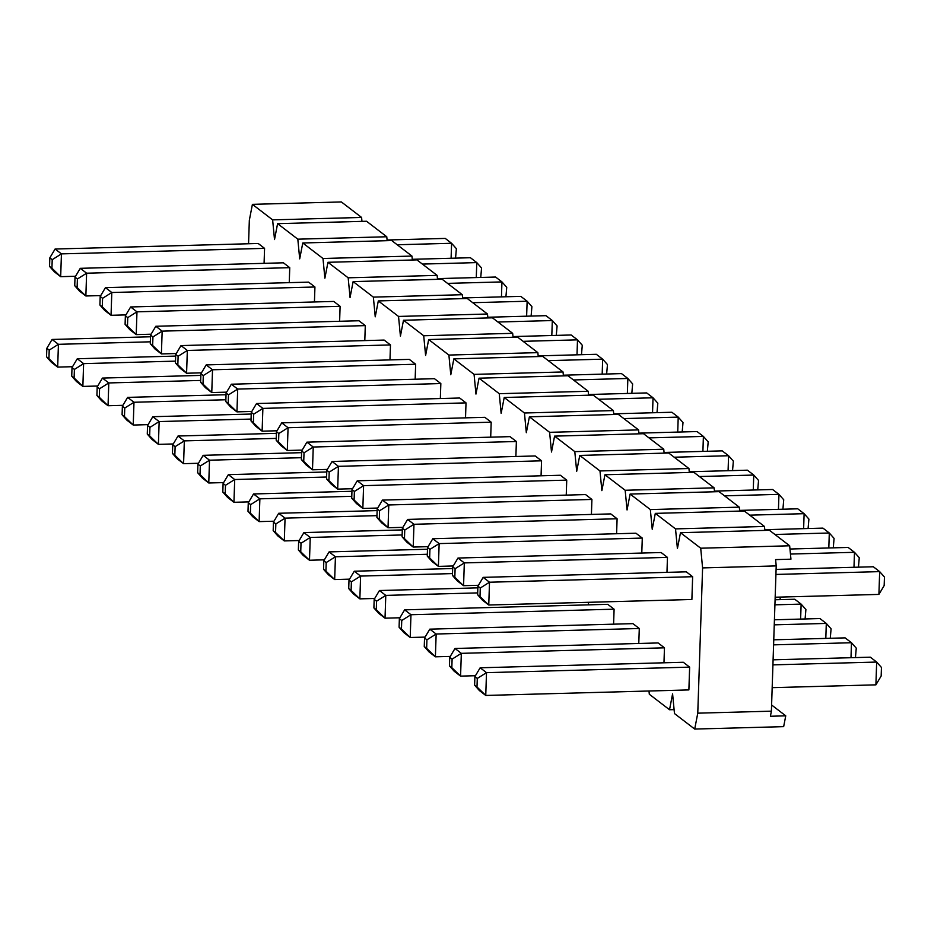 <?xml version="1.0" encoding="UTF-8"?>
<svg xmlns="http://www.w3.org/2000/svg" width="931" height="931" viewBox="0 0 931 931"><rect width="100%" height="100%" fill="white"/><g stroke="black" fill="none" stroke-linecap="round" stroke-linejoin="round"><path stroke-width="1.4" d="M884.45 577.034L884.171 585.576L878.911 594.409L879.667 571.622L775.93 574.439L879.667 571.622L873.325 566.758L776.093 569.4L873.325 566.758L879.667 571.622L878.911 594.409L775.174 597.225L878.911 594.409L884.171 585.576L884.45 577.034L879.667 571.622L884.45 577.034M692.641 576.708L489.508 582.224L488.752 605.01L691.884 599.494L488.752 605.01L482.409 600.146L477.626 594.734L480 596.562L480.28 588.02L477.906 586.193L477.626 594.734L477.906 586.193L480.28 588.02L489.508 582.224L692.641 576.708L691.884 599.494L692.641 576.708L686.298 571.832L483.166 577.36L686.298 571.832L692.641 576.708M483.166 577.36L489.508 582.224L483.166 577.36L477.906 586.193L483.166 577.36M489.508 582.224L480.28 588.02L480 596.562L488.752 605.01L489.508 582.224M488.752 605.01L477.626 594.734L482.409 600.146L488.752 605.01M881.448 667.457L881.168 676.011L875.908 684.844L876.665 662.057L772.928 664.874L876.665 662.057L870.322 657.181L773.091 659.823L870.322 657.181L876.665 662.057L875.908 684.844L772.171 687.66L875.908 684.844L881.168 676.011L881.448 667.457L876.665 662.057L881.448 667.457M689.638 667.131L486.506 672.659L485.749 695.445L688.882 689.918L485.749 695.445L479.407 690.569L474.624 685.169L476.998 686.985L477.289 678.443L474.903 676.616L474.624 685.169L474.903 676.616L477.289 678.443L486.506 672.659L689.638 667.131L688.882 689.918L689.638 667.131L683.296 662.267L480.163 667.783L683.296 662.267L689.638 667.131M480.163 667.783L486.506 672.659L480.163 667.783L474.903 676.616L480.163 667.783M486.506 672.659L477.289 678.443L476.998 686.985L485.749 695.445L486.506 672.659M485.749 695.445L474.624 685.169L479.407 690.569L485.749 695.445M859.266 557.716L858.452 567.154L859.266 557.716L854.483 552.304L790.454 554.05L854.483 552.304L848.141 547.44L789.977 549.022L848.141 547.44L854.483 552.304L853.983 567.282L854.483 552.304L859.266 557.716M667.457 557.39L464.325 562.906L463.568 585.692L478.441 585.296L463.568 585.692L457.226 580.828L452.443 575.416L454.817 577.243L455.108 568.701L452.722 566.874L452.443 575.416L452.722 566.874L455.108 568.701L464.325 562.906L667.457 557.39L666.968 572.367L667.457 557.39L661.115 552.525L457.982 558.041L661.115 552.525L667.457 557.39M457.982 558.041L464.325 562.906L457.982 558.041L452.722 566.874L457.982 558.041M464.325 562.906L455.108 568.701L454.817 577.243L463.568 585.692L464.325 562.906M463.568 585.692L452.443 575.416L457.226 580.828L463.568 585.692M856.264 648.151L855.449 657.589L856.264 648.151L851.481 642.739L773.591 644.857L851.481 642.739L845.139 637.875L773.766 639.806L845.139 637.875L851.481 642.739L850.992 657.717L851.481 642.739L856.264 648.151M664.466 647.825L461.334 653.341L460.577 676.127L475.438 675.72L460.577 676.127L454.223 671.263L449.44 665.851L451.826 667.678L452.105 659.136L449.731 657.309L449.44 665.851L449.731 657.309L452.105 659.136L461.334 653.341L664.466 647.825L663.966 662.791L664.466 647.825L658.112 642.949L454.98 648.476L658.112 642.949L664.466 647.825M454.98 648.476L461.334 653.341L454.98 648.476L449.731 657.309L454.98 648.476M461.334 653.341L452.105 659.136L451.826 667.678L460.577 676.127L461.334 653.341M460.577 676.127L449.44 665.851L454.223 671.263L460.577 676.127M834.083 538.397L833.268 547.847L834.083 538.397L829.3 532.998L774.906 534.475L829.3 532.998L822.957 528.121L764.793 529.704L822.957 528.121L829.3 532.998L828.811 547.963L829.3 532.998L834.083 538.397M642.285 538.071L439.153 543.599L438.396 566.385L453.257 565.978L438.396 566.385L432.042 561.509L427.259 556.11L429.645 557.925L429.924 549.383L427.55 547.556L427.259 556.11L427.55 547.556L429.924 549.383L439.153 543.599L642.285 538.071L641.785 553.049L642.285 538.071L635.931 533.207L432.799 538.735L635.931 533.207L642.285 538.071M432.799 538.735L439.153 543.599L432.799 538.735L427.55 547.556L432.799 538.735M439.153 543.599L429.924 549.383L429.645 557.925L438.396 566.385L439.153 543.599M438.396 566.385L427.259 556.11L432.042 561.509L438.396 566.385M831.092 628.832L830.266 638.27L831.092 628.832L826.297 623.421L774.255 624.841L826.297 623.421L819.955 618.556L774.429 619.79L819.955 618.556L826.297 623.421L825.809 638.398L826.297 623.421L831.092 628.832M639.283 628.506L436.15 634.023L435.394 656.809L450.255 656.413L435.394 656.809L429.051 651.944L424.257 646.533L426.642 648.36L426.922 639.818L424.548 637.991L424.257 646.533L424.548 637.991L426.922 639.818L436.15 634.023L639.283 628.506L638.782 643.484L639.283 628.506L632.94 623.642L429.808 629.158L632.94 623.642L639.283 628.506M429.808 629.158L436.15 634.023L429.808 629.158L424.548 637.991L429.808 629.158M436.15 634.023L426.922 639.818L426.642 648.36L435.394 656.809L436.15 634.023M435.394 656.809L424.257 646.533L429.051 651.944L435.394 656.809M808.911 519.091L808.085 528.529L808.911 519.091L804.116 513.679L749.734 515.157L804.116 513.679L797.774 508.815L739.61 510.397L797.774 508.815L804.116 513.679L803.628 528.657L804.116 513.679L808.911 519.091M617.102 518.765L413.969 524.281L413.213 547.067L428.074 546.66L413.213 547.067L406.87 542.203L402.076 536.791L404.461 538.618L404.741 530.076L402.367 528.249L402.076 536.791L402.367 528.249L404.741 530.076L413.969 524.281L617.102 518.765L616.601 533.731L617.102 518.765L610.759 513.9L407.627 519.417L610.759 513.9L617.102 518.765M407.627 519.417L413.969 524.281L407.627 519.417L402.367 528.249L407.627 519.417M413.969 524.281L404.741 530.076L404.461 538.618L413.213 547.067L413.969 524.281M413.213 547.067L402.076 536.791L406.87 542.203L413.213 547.067M805.909 609.514L805.094 618.964L805.909 609.514L801.125 604.114L774.918 604.824L801.125 604.114L794.783 599.238L775.092 599.773L794.783 599.238L801.125 604.114L800.625 619.08L801.125 604.114L805.909 609.514M614.099 609.188L410.967 614.716L410.21 637.502L425.083 637.095L410.21 637.502L403.868 632.626L399.085 627.226L401.459 629.042L401.738 620.5L399.364 618.673L399.085 627.226L399.364 618.673L401.738 620.5L410.967 614.716L614.099 609.188L613.599 624.166L614.099 609.188L607.757 604.324L404.624 609.852L607.757 604.324L614.099 609.188M404.624 609.852L410.967 614.716L404.624 609.852L399.364 618.673L404.624 609.852M410.967 614.716L401.738 620.5L401.459 629.042L410.21 637.502L410.967 614.716M410.21 637.502L399.085 627.226L403.868 632.626L410.21 637.502M783.727 499.772L782.913 509.222L783.727 499.772L778.944 494.361L724.551 495.839L778.944 494.361L772.602 489.497L714.426 491.079L772.602 489.497L778.944 494.361L778.444 509.338L778.944 494.361L783.727 499.772M591.918 499.447L388.786 504.963L388.029 527.749L402.902 527.353L388.029 527.749L381.687 522.885L376.904 517.473L379.278 519.3L379.557 510.758L377.183 508.931L376.904 517.473L377.183 508.931L379.557 510.758L388.786 504.963L591.918 499.447L591.418 514.424L591.918 499.447L585.576 494.582L382.443 500.098L585.576 494.582L591.918 499.447M382.443 500.098L388.786 504.963L382.443 500.098L377.183 508.931L382.443 500.098M388.786 504.963L379.557 510.758L379.278 519.3L388.029 527.749L388.786 504.963M388.029 527.749L376.904 517.473L381.687 522.885L388.029 527.749M780.504 597.085L779.91 599.645L780.504 597.085M477.684 592.896L385.783 595.398L385.027 618.184L399.899 617.777L385.027 618.184L378.684 613.32L373.901 607.908L376.275 609.735L376.566 601.193L374.181 599.366L373.901 607.908L374.181 599.366L376.566 601.193L385.783 595.398L477.684 592.896M775.442 599.773L775.535 597.213L775.442 599.773M379.441 590.533L477.847 587.857L379.441 590.533L385.783 595.398L379.441 590.533L374.181 599.366L379.441 590.533M385.783 595.398L376.566 601.193L376.275 609.735L385.027 618.184L385.783 595.398M385.027 618.184L373.901 607.908L378.684 613.32L385.027 618.184M758.544 480.454L757.729 489.904L758.544 480.454L753.761 475.054L699.367 476.532L753.761 475.054L747.418 470.178L689.254 471.761L747.418 470.178L753.761 475.054L753.26 490.02L753.761 475.054L758.544 480.454M566.735 480.128L363.602 485.656L362.846 508.442L377.718 508.035L362.846 508.442L356.503 503.578L351.72 498.166L354.094 499.994L354.385 491.44L351.999 489.613L351.72 498.166L351.999 489.613L354.385 491.44L363.602 485.656L566.735 480.128L566.246 495.106L566.735 480.128L560.392 475.264L357.26 480.792L560.392 475.264L566.735 480.128M357.26 480.792L363.602 485.656L357.26 480.792L351.999 489.613L357.26 480.792M363.602 485.656L354.385 491.44L354.094 499.994L362.846 508.442L363.602 485.656M362.846 508.442L351.72 498.166L356.503 503.578L362.846 508.442M452.501 573.589L360.6 576.08L359.855 598.866L374.716 598.47L359.855 598.866L353.501 594.001L348.718 588.59L351.103 590.417L351.383 581.875L348.997 580.048L348.718 588.59L348.997 580.048L351.383 581.875L360.6 576.08L452.501 573.589M354.257 571.215L452.675 568.538L354.257 571.215L360.6 576.08L354.257 571.215L348.997 580.048L354.257 571.215M360.6 576.08L351.383 581.875L351.103 590.417L359.855 598.866L360.6 576.08M359.855 598.866L348.718 588.59L353.501 594.001L359.855 598.866M733.36 461.148L732.546 470.586L733.36 461.148L728.577 455.736L674.184 457.214L728.577 455.736L722.235 450.872L664.071 452.454L722.235 450.872L728.577 455.736L728.089 470.714L728.577 455.736L733.36 461.148M541.563 460.822L338.43 466.338L337.674 489.124L352.535 488.717L337.674 489.124L331.32 484.26L326.537 478.848L328.922 480.675L329.202 472.133L326.816 470.306L326.537 478.848L326.816 470.306L329.202 472.133L338.43 466.338L541.563 460.822L541.062 475.788L541.563 460.822L535.209 455.957L332.076 461.473L535.209 455.957L541.563 460.822M332.076 461.473L338.43 466.338L332.076 461.473L326.816 470.306L332.076 461.473M338.43 466.338L329.202 472.133L328.922 480.675L337.674 489.124L338.43 466.338M337.674 489.124L326.537 478.848L331.32 484.26L337.674 489.124M427.317 554.271L335.428 556.773L334.671 579.559L349.532 579.152L334.671 579.559L328.329 574.695L323.534 569.283L325.92 571.11L326.199 562.557L323.825 560.73L323.534 569.283L323.825 560.73L326.199 562.557L335.428 556.773L427.317 554.271M329.085 551.908L427.492 549.232L329.085 551.908L335.428 556.773L329.085 551.908L323.825 560.73L329.085 551.908M335.428 556.773L326.199 562.557L325.92 571.11L334.671 579.559L335.428 556.773M334.671 579.559L323.534 569.283L328.329 574.695L334.671 579.559M708.188 441.829L707.362 451.279L708.188 441.829L703.394 436.418L649 437.896L703.394 436.418L697.051 431.553L638.887 433.136L697.051 431.553L703.394 436.418L702.905 451.395L703.394 436.418L708.188 441.829M516.379 441.503L313.247 447.02L312.49 469.806L327.351 469.41L312.49 469.806L306.148 464.941L301.353 459.53L303.739 461.357L304.018 452.815L301.644 450.988L301.353 459.53L301.644 450.988L304.018 452.815L313.247 447.02L516.379 441.503L515.879 456.481L516.379 441.503L510.037 436.639L306.904 442.155L510.037 436.639L516.379 441.503M306.904 442.155L313.247 447.02L306.904 442.155L301.644 450.988L306.904 442.155M313.247 447.02L304.018 452.815L303.739 461.357L312.49 469.806L313.247 447.02M312.49 469.806L301.353 459.53L306.148 464.941L312.49 469.806M402.145 534.964L310.244 537.455L309.488 560.241L324.36 559.834L309.488 560.241L303.145 555.376L298.362 549.965L300.736 551.792L301.016 543.25L298.642 541.423L298.362 549.965L298.642 541.423L301.016 543.25L310.244 537.455L402.145 534.964M303.902 532.59L402.308 529.914L303.902 532.59L310.244 537.455L303.902 532.59L298.642 541.423L303.902 532.59M310.244 537.455L301.016 543.25L300.736 551.792L309.488 560.241L310.244 537.455M309.488 560.241L298.362 549.965L303.145 555.376L309.488 560.241M683.005 422.523L682.19 431.961L683.005 422.523L678.222 417.111L623.828 418.589L678.222 417.111L671.879 412.247L613.704 413.818L671.879 412.247L678.222 417.111L677.721 432.077L678.222 417.111L683.005 422.523M491.196 422.185L288.063 427.713L287.307 450.499L302.179 450.092L287.307 450.499L280.964 445.635L276.181 440.223L278.555 442.05L278.834 433.497L276.46 431.681L276.181 440.223L276.46 431.681L278.834 433.497L288.063 427.713L491.196 422.185L490.695 437.163L491.196 422.185L484.853 417.321L281.721 422.849L484.853 417.321L491.196 422.185M281.721 422.849L288.063 427.713L281.721 422.849L276.46 431.681L281.721 422.849M288.063 427.713L278.834 433.497L278.555 442.05L287.307 450.499L288.063 427.713M287.307 450.499L276.181 440.223L280.964 445.635L287.307 450.499M376.962 515.646L285.061 518.136L284.304 540.923L299.177 540.527L284.304 540.923L277.962 536.058L273.179 530.647L275.553 532.474L275.844 523.932L273.458 522.105L273.179 530.647L273.458 522.105L275.844 523.932L285.061 518.136L376.962 515.646M278.718 513.272L377.125 510.607L278.718 513.272L285.061 518.136L278.718 513.272L273.458 522.105L278.718 513.272M285.061 518.136L275.844 523.932L275.553 532.474L284.304 540.923L285.061 518.136M284.304 540.923L273.179 530.647L277.962 536.058L284.304 540.923M657.821 403.204L657.007 412.642L657.821 403.204L653.038 397.793L598.645 399.271L653.038 397.793L646.696 392.929L588.52 394.511L646.696 392.929L653.038 397.793L652.538 412.77L653.038 397.793L657.821 403.204M466.012 402.879L262.879 408.395L262.123 431.181L276.996 430.774L262.123 431.181L255.781 426.317L250.998 420.905L253.372 422.732L253.663 414.19L251.277 412.363L250.998 420.905L251.277 412.363L253.663 414.19L262.879 408.395L466.012 402.879L465.523 417.844L466.012 402.879L459.67 398.014L256.537 403.53L459.67 398.014L466.012 402.879M256.537 403.53L262.879 408.395L256.537 403.53L251.277 412.363L256.537 403.53M262.879 408.395L253.663 414.19L253.372 422.732L262.123 431.181L262.879 408.395M262.123 431.181L250.998 420.905L255.781 426.317L262.123 431.181M351.778 496.328L259.877 498.83L259.121 521.616L273.993 521.209L259.121 521.616L252.778 516.752L247.995 511.34L250.381 513.167L250.66 504.614L248.274 502.798L247.995 511.34L248.274 502.798L250.66 504.614L259.877 498.83L351.778 496.328M253.535 493.965L351.941 491.289L253.535 493.965L259.877 498.83L253.535 493.965L248.274 502.798L253.535 493.965M259.877 498.83L250.66 504.614L250.381 513.167L259.121 521.616L259.877 498.83M259.121 521.616L247.995 511.34L252.778 516.752L259.121 521.616M632.638 383.886L631.823 393.336L632.638 383.886L627.855 378.475L573.461 379.953L627.855 378.475L621.512 373.61L563.348 375.193L621.512 373.61L627.855 378.475L627.366 393.452L627.855 378.475L632.638 383.886M440.84 383.56L237.696 389.088L236.951 411.874L251.812 411.467L236.951 411.874L230.597 406.998L225.814 401.587L228.2 403.414L228.479 394.872L226.093 393.045L225.814 401.587L226.093 393.045L228.479 394.872L237.696 389.088L440.84 383.56L440.34 398.538L440.84 383.56L434.486 378.696L231.354 384.212L434.486 378.696L440.84 383.56M231.354 384.212L237.696 389.088L231.354 384.212L226.093 393.045L231.354 384.212M237.696 389.088L228.479 394.872L228.2 403.414L236.951 411.874L237.696 389.088M236.951 411.874L225.814 401.587L230.597 406.998L236.951 411.874M326.595 477.021L234.705 479.512L233.949 502.298L248.81 501.89L233.949 502.298L227.606 497.433L222.812 492.022L225.197 493.849L225.477 485.307L223.103 483.48L222.812 492.022L223.103 483.48L225.477 485.307L234.705 479.512L326.595 477.021M228.351 474.647L326.769 471.97L228.351 474.647L234.705 479.512L228.351 474.647L223.103 483.48L228.351 474.647M234.705 479.512L225.477 485.307L225.197 493.849L233.949 502.298L234.705 479.512M233.949 502.298L222.812 492.022L227.606 497.433L233.949 502.298M607.466 364.58L606.64 374.018L607.466 364.58L602.671 359.168L548.278 360.646L602.671 359.168L596.329 354.304L538.165 355.875L596.329 354.304L602.671 359.168L602.182 374.134L602.671 359.168L607.466 364.58M415.657 364.254L212.524 369.77L211.768 392.556L226.629 392.149L211.768 392.556L205.425 387.692L200.631 382.28L203.016 384.107L203.295 375.554L200.921 373.738L200.631 382.28L200.921 373.738L203.295 375.554L212.524 369.77L415.657 364.254L415.156 379.22L415.657 364.254L409.314 359.378L206.182 364.905L409.314 359.378L415.657 364.254M206.182 364.905L212.524 369.77L206.182 364.905L200.921 373.738L206.182 364.905M212.524 369.77L203.295 375.554L203.016 384.107L211.768 392.556L212.524 369.77M211.768 392.556L200.631 382.28L205.425 387.692L211.768 392.556M301.423 457.703L209.522 460.205L208.765 482.991L223.638 482.584L208.765 482.991L202.423 478.115L197.64 472.715L200.014 474.531L200.293 465.989L197.919 464.162L197.64 472.715L197.919 464.162L200.293 465.989L209.522 460.205L301.423 457.703M203.179 455.329L301.586 452.664L203.179 455.329L209.522 460.205L203.179 455.329L197.919 464.162L203.179 455.329M209.522 460.205L200.293 465.989L200.014 474.531L208.765 482.991L209.522 460.205M208.765 482.991L197.64 472.715L202.423 478.115L208.765 482.991M582.282 345.261L581.468 354.699L582.282 345.261L577.499 339.85L523.106 341.328L577.499 339.85L571.145 334.985L512.981 336.568L571.145 334.985L577.499 339.85L576.999 354.827L577.499 339.85L582.282 345.261M390.473 344.935L187.34 350.452L186.584 373.238L201.457 372.831L186.584 373.238L180.242 368.373L175.459 362.962L177.833 364.789L178.112 356.247L175.738 354.42L175.459 362.962L175.738 354.42L178.112 356.247L187.34 350.452L390.473 344.935L389.973 359.913L390.473 344.935L384.131 340.071L180.998 345.587L384.131 340.071L390.473 344.935M180.998 345.587L187.34 350.452L180.998 345.587L175.738 354.42L180.998 345.587M187.34 350.452L178.112 356.247L177.833 364.789L186.584 373.238L187.34 350.452M186.584 373.238L175.459 362.962L180.242 368.373L186.584 373.238M276.239 438.385L184.338 440.887L183.582 463.673L198.454 463.266L183.582 463.673L177.239 458.808L172.456 453.397L174.83 455.224L175.121 446.671L172.735 444.855L172.456 453.397L172.735 444.855L175.121 446.671L184.338 440.887L276.239 438.385M177.996 436.022L276.402 433.346L177.996 436.022L184.338 440.887L177.996 436.022L172.735 444.855L177.996 436.022M184.338 440.887L175.121 446.671L174.83 455.224L183.582 463.673L184.338 440.887M183.582 463.673L172.456 453.397L177.239 458.808L183.582 463.673M557.099 325.943L556.284 335.393L557.099 325.943L552.316 320.543L497.922 322.021L552.316 320.543L545.973 315.667L487.797 317.25L545.973 315.667L552.316 320.543L551.815 335.509L552.316 320.543L557.099 325.943M365.289 325.617L162.157 331.145L161.4 353.931L176.273 353.524L161.4 353.931L155.058 349.055L150.275 343.655L152.649 345.471L152.94 336.929L150.554 335.102L150.275 343.655L150.554 335.102L152.94 336.929L162.157 331.145L365.289 325.617L364.801 340.595L365.289 325.617L358.947 320.753L155.814 326.269L358.947 320.753L365.289 325.617M155.814 326.269L162.157 331.145L155.814 326.269L150.554 335.102L155.814 326.269M162.157 331.145L152.94 336.929L152.649 345.471L161.4 353.931L162.157 331.145M161.4 353.931L150.275 343.655L155.058 349.055L161.4 353.931M251.056 419.078L159.154 421.568L158.398 444.355L173.271 443.959L158.398 444.355L152.056 439.49L147.273 434.079L149.647 435.906L149.938 427.364L147.552 425.537L147.273 434.079L147.552 425.537L149.938 427.364L159.154 421.568L251.056 419.078M152.812 416.704L251.219 414.027L152.812 416.704L159.154 421.568L152.812 416.704L147.552 425.537L152.812 416.704M159.154 421.568L149.938 427.364L149.647 435.906L158.398 444.355L159.154 421.568M158.398 444.355L147.273 434.079L152.056 439.49L158.398 444.355M531.915 306.636L531.101 316.075L531.915 306.636L527.132 301.225L472.739 302.703L527.132 301.225L520.79 296.361L462.626 297.943L520.79 296.361L527.132 301.225L526.632 316.191L527.132 301.225L531.915 306.636M340.106 306.311L136.973 311.827L136.217 334.613L151.09 334.206L136.217 334.613L129.875 329.749L125.091 324.337L127.477 326.164L127.756 317.622L125.371 315.795L125.091 324.337L125.371 315.795L127.756 317.622L136.973 311.827L340.106 306.311L339.617 321.276L340.106 306.311L333.764 301.435L130.631 306.962L333.764 301.435L340.106 306.311M130.631 306.962L136.973 311.827L130.631 306.962L125.371 315.795L130.631 306.962M136.973 311.827L127.756 317.622L127.477 326.164L136.217 334.613L136.973 311.827M136.217 334.613L125.091 324.337L129.875 329.749L136.217 334.613M225.872 399.76L133.983 402.262L133.226 425.048L148.087 424.641L133.226 425.048L126.884 420.172L122.089 414.772L124.475 416.588L124.754 408.046L122.38 406.219L122.089 414.772L122.38 406.219L124.754 408.046L133.983 402.262L225.872 399.76M127.628 397.386L226.047 394.721L127.628 397.386L133.983 402.262L127.628 397.386L122.38 406.219L127.628 397.386M133.983 402.262L124.754 408.046L124.475 416.588L133.226 425.048L133.983 402.262M133.226 425.048L122.089 414.772L126.884 420.172L133.226 425.048M506.743 287.318L505.917 296.756L506.743 287.318L501.949 281.907L447.555 283.385L501.949 281.907L495.606 277.042L437.442 278.625L495.606 277.042L501.949 281.907L501.46 296.884L501.949 281.907L506.743 287.318M314.934 286.992L111.801 292.509L111.045 315.295L125.906 314.899L111.045 315.295L104.703 310.43L99.908 305.019L102.294 306.846L102.573 298.304L100.199 296.477L99.908 305.019L100.199 296.477L102.573 298.304L111.801 292.509L314.934 286.992L314.434 301.97L314.934 286.992L308.592 282.128L105.447 287.644L308.592 282.128L314.934 286.992M105.447 287.644L111.801 292.509L105.447 287.644L100.199 296.477L105.447 287.644M111.801 292.509L102.573 298.304L102.294 306.846L111.045 315.295L111.801 292.509M111.045 315.295L99.908 305.019L104.703 310.43L111.045 315.295M200.7 380.442L108.799 382.944L108.043 405.73L122.915 405.322L108.043 405.73L101.7 400.865L96.917 395.454L99.291 397.281L99.57 388.739L97.196 386.912L96.917 395.454L97.196 386.912L99.57 388.739L108.799 382.944L200.7 380.442M102.457 378.079L200.863 375.402L102.457 378.079L108.799 382.944L102.457 378.079L97.196 386.912L102.457 378.079M108.799 382.944L99.57 388.739L99.291 397.281L108.043 405.73L108.799 382.944M108.043 405.73L96.917 395.454L101.7 400.865L108.043 405.73M481.56 268L480.745 277.45L481.56 268L476.777 262.6L422.383 264.078L476.777 262.6L470.423 257.724L412.258 259.307L470.423 257.724L476.777 262.6L476.276 277.566L476.777 262.6L481.56 268M289.75 267.674L86.618 273.202L85.861 295.988L100.734 295.581L85.861 295.988L79.519 291.112L74.736 285.712L77.11 287.528L77.389 278.986L75.015 277.159L74.736 285.712L75.015 277.159L77.389 278.986L86.618 273.202L289.75 267.674L289.25 282.652L289.75 267.674L283.408 262.81L80.275 268.326L283.408 262.81L289.75 267.674M80.275 268.326L86.618 273.202L80.275 268.326L75.015 277.159L80.275 268.326M86.618 273.202L77.389 278.986L77.11 287.528L85.861 295.988L86.618 273.202M85.861 295.988L74.736 285.712L79.519 291.112L85.861 295.988M175.517 361.135L83.615 363.625L82.859 386.412L97.732 386.016L82.859 386.412L76.517 381.547L71.734 376.136L74.108 377.963L74.399 369.421L72.013 367.594L71.734 376.136L72.013 367.594L74.399 369.421L83.615 363.625L175.517 361.135M77.273 358.761L175.68 356.084L77.273 358.761L83.615 363.625L77.273 358.761L72.013 367.594L77.273 358.761M83.615 363.625L74.399 369.421L74.108 377.963L82.859 386.412L83.615 363.625M82.859 386.412L71.734 376.136L76.517 381.547L82.859 386.412M456.376 248.693L455.562 258.131L456.376 248.693L451.593 243.282L397.2 244.76L451.593 243.282L445.251 238.417L387.075 240L445.251 238.417L451.593 243.282L451.093 258.259L451.593 243.282L456.376 248.693M264.567 248.368L61.434 253.884L60.678 276.67L75.551 276.263L60.678 276.67L54.335 271.805L49.552 266.394L51.927 268.221L52.217 259.679L49.832 257.852L49.552 266.394L49.832 257.852L52.217 259.679L61.434 253.884L264.567 248.368L264.078 263.333L264.567 248.368L258.224 243.491L55.092 249.019L258.224 243.491L264.567 248.368M55.092 249.019L61.434 253.884L55.092 249.019L49.832 257.852L55.092 249.019M61.434 253.884L52.217 259.679L51.927 268.221L60.678 276.67L61.434 253.884M60.678 276.67L49.552 266.394L54.335 271.805L60.678 276.67M150.333 341.817L58.432 344.319L57.675 367.105L72.548 366.698L57.675 367.105L51.333 362.229L46.55 356.829L48.924 358.644L49.215 350.103L46.829 348.275L46.55 356.829L46.829 348.275L49.215 350.103L58.432 344.319L150.333 341.817M52.089 339.454L150.496 336.778L52.089 339.454L58.432 344.319L52.089 339.454L46.829 348.275L52.089 339.454M58.432 344.319L49.215 350.103L48.924 358.644L57.675 367.105L58.432 344.319M57.675 367.105L46.55 356.829L51.333 362.229L57.675 367.105M272.632 219.867L252.406 204.355L249.333 220.251L248.554 243.759L249.333 220.251L252.406 204.355L341.363 201.934L361.589 217.447L361.961 221.369L361.589 217.447L272.632 219.867L274.517 239.57L272.632 219.867L361.589 217.447L341.363 201.934L252.406 204.355L272.632 219.867M648.988 691L649.303 694.235L669.529 709.748L672.589 693.851L674.475 713.553L694.701 729.066L697.773 713.169L702.591 567.91L700.706 548.208L680.48 532.695L677.407 548.592L675.522 528.889L655.296 513.377L652.235 529.274L650.338 509.571L630.112 494.058L627.052 509.967L625.167 490.265L604.941 474.752L601.868 490.649L599.983 470.946L579.757 455.434L576.685 471.33L574.799 451.628L554.573 436.127L551.501 452.024L549.616 432.321L529.39 416.809L526.329 432.706L524.444 413.003L504.218 397.49L501.146 413.399L499.26 393.697L479.034 378.184L475.962 394.081L474.077 374.378L453.851 358.866L450.779 374.762L448.893 355.06L428.667 339.547L425.607 355.456L423.71 335.754L403.495 320.241L400.423 336.138L398.538 316.435L378.312 300.922L375.24 316.819L373.354 297.117L353.128 281.604L350.056 297.513L348.171 277.81L327.945 262.298L324.884 278.194L322.987 258.492L302.773 242.979L299.701 258.876L297.815 239.174L277.589 223.661L274.517 239.57L277.589 223.661L366.546 221.252L386.772 236.765L387.145 240.687L386.772 236.765L297.815 239.174L299.701 258.876L302.773 242.979L391.73 240.559L411.956 256.072L412.328 260.005L411.956 256.072L322.987 258.492L324.884 278.194L327.945 262.298L416.902 259.877L437.128 275.39L437.512 279.312L437.128 275.39L348.171 277.81L350.056 297.513L353.128 281.604L442.085 279.195L462.311 294.708L462.684 298.63L462.311 294.708L373.354 297.117L375.24 316.819L378.312 300.922L467.269 298.502L487.495 314.015L487.867 317.948L487.495 314.015L398.538 316.435L400.423 336.138L403.495 320.241L492.452 317.82L512.678 333.333L513.051 337.255L512.678 333.333L423.71 335.754L425.607 355.456L428.667 339.547L517.636 337.138L537.85 352.64L538.234 356.573L537.85 352.64L448.893 355.06L450.779 374.762L453.851 358.866L542.808 356.445L563.034 371.958L563.406 375.891L563.034 371.958L474.077 374.378L475.962 394.081L479.034 378.184L567.991 375.763L588.217 391.276L588.59 395.198L588.217 391.276L499.26 393.697L501.146 413.399L504.218 397.49L593.175 395.07L613.401 410.583L613.773 414.516L613.401 410.583L524.444 413.003L526.329 432.706L529.39 416.809L618.359 414.388L638.573 429.901L638.957 433.823L638.573 429.901L549.616 432.321L551.501 452.024L554.573 436.127L643.53 433.706L663.756 449.219L664.129 453.141L663.756 449.219L574.799 451.628L576.685 471.33L579.757 455.434L668.714 453.013L688.94 468.526L689.312 472.459L688.94 468.526L599.983 470.946L601.868 490.649L604.941 474.752L693.898 472.331L714.124 487.844L714.496 491.766L714.124 487.844L625.167 490.265L627.052 509.967L630.112 494.058L719.081 491.649L739.295 507.162L739.68 511.084L739.295 507.162L650.338 509.571L652.235 529.274L655.296 513.377L744.253 510.956L764.479 526.469L764.851 530.402L764.479 526.469L675.522 528.889L677.407 548.592L680.48 532.695L769.437 530.274L789.663 545.787L790.943 559.182L789.663 545.787L700.706 548.208L702.591 567.91L697.773 713.169L771.392 711.168L770.414 716.253L771.392 711.168L776.21 565.908L771.392 711.168L697.773 713.169L694.701 729.066L783.658 726.645L785.752 715.834L783.658 726.645L694.701 729.066L674.475 713.553L672.589 693.851L669.529 709.748L674.102 709.631L669.529 709.748L649.303 694.235L648.988 691M588.508 602.299L588.427 604.847L588.508 602.299M775.604 559.601L776.21 565.908L702.591 567.91L776.21 565.908L775.604 559.601L790.943 559.182L775.604 559.601M771.601 704.988L785.752 715.834L770.414 716.253L785.752 715.834L771.601 704.988M386.772 236.765L366.546 221.252L277.589 223.661L297.815 239.174L386.772 236.765M411.956 256.072L391.73 240.559L302.773 242.979L322.987 258.492L411.956 256.072M437.128 275.39L416.902 259.877L327.945 262.298L348.171 277.81L437.128 275.39M462.311 294.708L442.085 279.195L353.128 281.604L373.354 297.117L462.311 294.708M487.495 314.015L467.269 298.502L378.312 300.922L398.538 316.435L487.495 314.015M512.678 333.333L492.452 317.82L403.495 320.241L423.71 335.754L512.678 333.333M537.85 352.64L517.636 337.138L428.667 339.547L448.893 355.06L537.85 352.64M563.034 371.958L542.808 356.445L453.851 358.866L474.077 374.378L563.034 371.958M588.217 391.276L567.991 375.763L479.034 378.184L499.26 393.697L588.217 391.276M613.401 410.583L593.175 395.07L504.218 397.49L524.444 413.003L613.401 410.583M638.573 429.901L618.359 414.388L529.39 416.809L549.616 432.321L638.573 429.901M663.756 449.219L643.53 433.706L554.573 436.127L574.799 451.628L663.756 449.219M688.94 468.526L668.714 453.013L579.757 455.434L599.983 470.946L688.94 468.526M714.124 487.844L693.898 472.331L604.941 474.752L625.167 490.265L714.124 487.844M739.295 507.162L719.081 491.649L630.112 494.058L650.338 509.571L739.295 507.162M764.479 526.469L744.253 510.956L655.296 513.377L675.522 528.889L764.479 526.469M789.663 545.787L769.437 530.274L680.48 532.695L700.706 548.208L789.663 545.787"/></g></svg>
